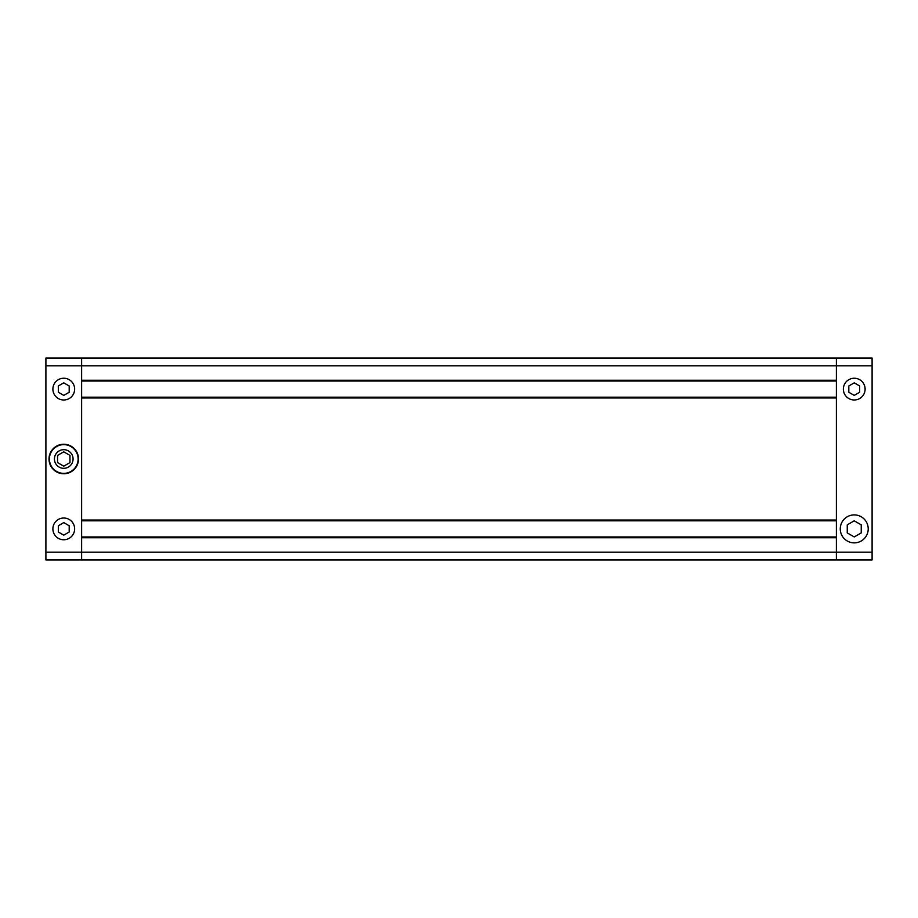 <?xml version="1.0" encoding="UTF-8"?>
<svg xmlns="http://www.w3.org/2000/svg" width="918" height="918" viewBox="0 0 918 918"><rect width="100%" height="100%" fill="white"/><g stroke="black" fill="none" stroke-linecap="round" stroke-linejoin="round"><path stroke-width="1.38" d="M854.245 382.84L848.806 385.973L848.806 392.25L854.245 395.394L859.673 392.25L859.673 385.973L854.245 382.84M859.673 398.527A10.867 10.867 0 0 0 863.654 383.678A10.867 10.867 0 0 0 848.806 379.696A10.867 10.867 0 0 0 844.824 394.545A10.867 10.867 0 0 0 859.673 398.527M854.245 520.816L847.257 524.855L847.257 532.922L854.245 536.95L861.233 532.922L861.233 524.855L854.245 520.816M861.233 540.989A13.977 13.977 0 0 0 866.34 521.894A13.977 13.977 0 0 0 847.257 516.777A13.977 13.977 0 0 0 842.139 535.871A13.977 13.977 0 0 0 861.233 540.989M45.9 365.823L45.9 358.054L836.378 358.054L836.378 365.823L836.378 358.054L872.1 358.054L872.1 365.823L836.378 365.823L836.378 380.259L81.622 380.259L81.622 358.054L81.622 552.177L81.622 537.741L836.378 537.741L836.378 552.177L836.378 365.823L45.9 365.823L45.9 552.177L81.622 552.177L81.622 559.946L81.622 552.177L836.378 552.177L836.378 559.946L836.378 552.177L872.1 552.177L872.1 559.946L45.9 559.946L45.9 552.177M872.1 552.177L872.1 365.823M836.378 536.961L81.622 536.961M836.378 381.039L81.622 381.039M836.378 397.196L81.622 397.196M836.378 397.964L836.378 520.036L81.622 520.036L81.622 397.964L836.378 397.964M836.378 520.804L81.622 520.804M63.755 518.016A10.867 10.867 0 0 1 74.633 528.883A10.867 10.867 0 0 1 63.755 539.761A10.867 10.867 0 0 1 52.888 528.883A10.867 10.867 0 0 1 63.755 518.016M63.755 378.239A10.867 10.867 0 0 1 74.633 389.117A10.867 10.867 0 0 1 63.755 399.984A10.867 10.867 0 0 1 52.888 389.117A10.867 10.867 0 0 1 63.755 378.239M63.755 449.682A9.318 9.318 0 0 0 54.437 459A9.318 9.318 0 0 0 63.755 468.318A9.318 9.318 0 0 0 73.073 459A9.318 9.318 0 0 0 63.755 449.682M63.755 473.367A14.367 14.367 0 0 0 78.122 459A14.367 14.367 0 0 0 63.755 444.633A14.367 14.367 0 0 0 49.4 459A14.367 14.367 0 0 0 63.755 473.367M63.755 473.757A14.757 14.757 0 0 0 78.512 459A14.757 14.757 0 0 0 63.755 444.243A14.757 14.757 0 0 0 49.01 459A14.757 14.757 0 0 0 63.755 473.757M57.547 462.592L63.755 466.172L57.547 462.592L57.547 455.408L63.755 451.828L69.975 455.408L69.975 462.592L63.755 466.172M58.327 385.973L63.755 382.84L69.194 385.973L69.194 392.25L63.755 395.394L58.327 392.25L58.327 385.973M69.194 532.027L63.755 535.16L58.327 532.027L58.327 525.75L63.755 522.606L69.194 525.75L69.194 532.027"/></g></svg>
